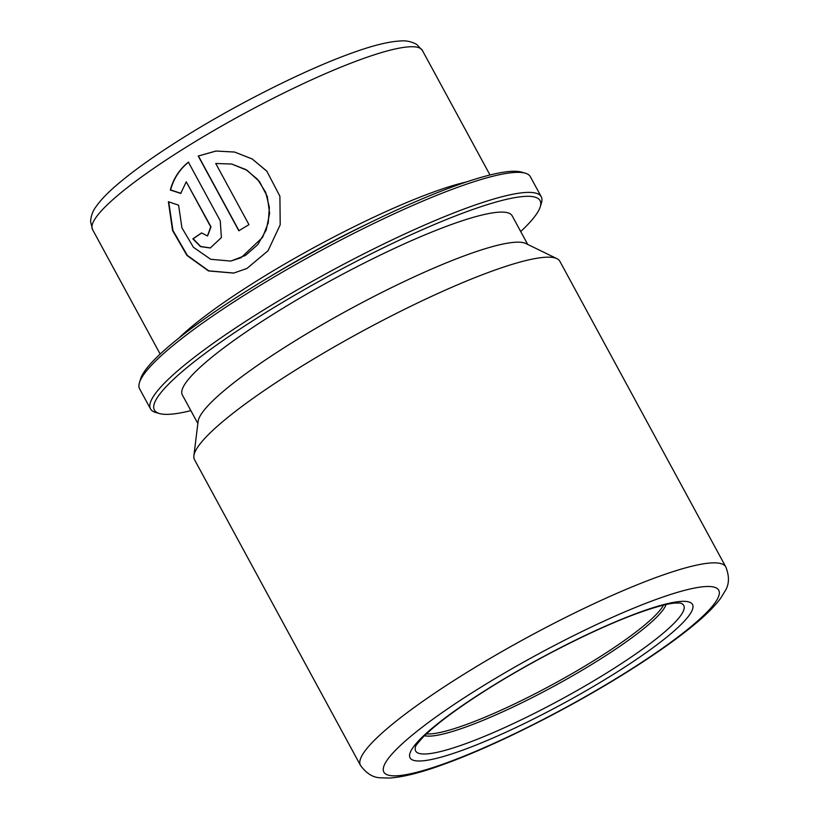 <?xml version="1.0" encoding="UTF-8"?>
<svg xmlns="http://www.w3.org/2000/svg" width="819" height="819" viewBox="0 0 819 819"><rect width="100%" height="100%" fill="white"/><g stroke="black" fill="none" stroke-linecap="round" stroke-linejoin="round"><path stroke-width="1.23" d="M520.71 231.552A219.42 34.593 151.5 0 0 540.233 206.838A219.42 34.593 151.5 0 0 454.484 216.318A219.42 34.593 151.5 0 0 259.408 316.554A219.42 34.593 151.5 0 0 159.521 413.554A219.42 34.593 151.5 0 0 190.878 410.636M540.233 206.838L541.41 203.04A222.307 35.053 151.5 0 0 541.246 196.765A222.307 35.053 151.5 0 0 256.89 314.199A222.307 35.053 151.5 0 0 150.512 408.906A222.307 35.053 151.5 0 0 155.692 412.469L159.521 413.554M541.246 196.765L530.364 176.72A222.307 35.053 151.5 0 0 525.184 173.157A222.307 35.053 151.5 0 0 246.007 294.154A222.307 35.053 151.5 0 0 139.465 382.586A222.307 35.053 151.5 0 0 139.629 388.871L150.512 408.906M525.184 173.157L521.355 172.072A219.42 34.593 151.5 0 0 245.802 291.503A219.42 34.593 151.5 0 0 140.643 378.787L139.465 382.586M368.407 223.423A184.777 29.136 151.5 0 0 267.014 278.48M466.349 181.982A187.664 29.586 151.5 0 0 254.433 282.36A187.664 29.586 151.5 0 0 178.911 338.042M215.745 163.483L231.685 164.035L245.833 169.553L257.586 179.32L265.694 192.363L269.359 207.361L268.243 222.85L262.602 237.336L241.062 257.719L230.753 261.066L210.688 259.285L193.427 247.277L181.931 227.836L178.593 205.18L168.397 201.72L172.553 230.508L186.957 255.467L208.476 270.935L233.65 273.096L246.908 268.489L268.028 250.757L280.2 224.795L279.903 196.243L266.789 171.099L252.191 158.958L234.592 152.037L215.919 151.034L198.239 156.04L238.831 230.794A187.664 29.586 151.5 0 1 248.956 224.652L215.745 163.483M725.808 566.943L559.848 261.271A207.872 32.78 151.5 0 0 556.951 258.671A207.872 32.78 151.5 0 0 293.949 371.079A207.872 32.78 151.5 0 0 193.878 455.794A207.872 32.78 151.5 0 0 194.482 459.643L360.452 765.315C366.318 773.484 373.044 777.651 380.62 777.804L389.434 778.05C403.644 777.098 422.379 772.286 445.628 763.625C497.01 744.921 570.945 707.473 628.634 671.058C656.449 653.542 679.043 637.489 696.385 622.88C706.981 614.015 715.089 605.773 720.71 598.177L725.296 590.663C729.299 584.223 729.473 576.31 725.808 566.943A207.872 32.78 151.5 0 0 459.92 676.75A207.872 32.78 151.5 0 0 360.452 765.315M556.951 258.671L525.87 243.519A187.664 29.586 151.5 0 0 288.442 344.994A187.664 29.586 151.5 0 0 198.096 421.478L193.878 455.794M527.692 244.4L512.162 215.796A187.664 29.586 151.5 0 0 272.123 314.926A187.664 29.586 151.5 0 0 182.32 394.881L197.85 423.495M180.723 193.407L186.251 181.808L210.739 226.904L207.442 235.954L201.587 232.913A187.664 29.586 151.5 0 0 192.854 238.831L200.46 246.601L210.258 247.983L221.396 237.582L220.26 220.833L188.401 162.152C179.402 169.379 173.362 178.665 170.301 190.008L180.723 193.407M207.586 235.923L211.005 226.863L186.251 181.808M201.638 233.005A187.08 29.494 151.5 0 0 193.171 238.738L192.854 238.831M193.171 238.738L200.706 246.488L210.422 247.942M188.626 162.121C179.658 169.328 173.659 178.593 170.608 189.926L170.301 190.008M170.608 189.926L181.009 193.345M168.714 201.832L172.942 230.497L187.336 255.395L208.804 270.854L233.865 273.055M267.076 171.427L252.221 158.999L234.674 152.068L216.052 151.044L198.239 156.04M198.444 156.03L238.984 230.692M231.685 164.035L247.082 170.291L259.48 181.572L267.291 196.488L269.605 213.278L266.236 229.975L257.79 244.605L245.516 255.405L230.907 261.046M92.537 229.525L90.571 221.488C91.032 215.653 92.946 210.585 96.314 206.296C100.768 199.99 107.412 193.049 116.226 185.463C132.258 171.632 153.788 156.214 180.815 139.199C235.207 104.842 305.415 69.502 352.651 52.774C372.901 45.444 388.953 41.503 400.808 40.95C406.255 40.459 411.547 41.615 416.697 44.4L422.379 50.43A187.664 29.586 151.5 0 0 182.33 149.57A187.664 29.586 151.5 0 0 92.537 229.525L160.166 354.074M426.433 733.865A138.585 21.847 151.5 0 0 598.044 658.015A138.585 21.847 151.5 0 0 663.492 605.149M424.518 735.697A139.425 21.98 151.5 0 0 599.344 659.735A139.425 21.98 151.5 0 0 666.072 604.545M415.55 746.693L415.55 746.693A152.518 24.048 151.5 0 0 475.153 740.11A152.518 24.048 151.5 0 0 610.759 670.433A152.518 24.048 151.5 0 0 680.19 603.009A152.518 24.048 151.5 0 0 680.179 603.009L674.303 603.091C666.983 603.9 656.152 606.797 641.799 611.793C600.736 626.054 536.568 658.21 487.674 689.127C463.339 704.494 444.42 718.048 430.927 729.801L423.413 736.803C417.71 743.079 415.09 746.375 415.55 746.693L415.55 746.693M615.622 672.952A160.688 25.338 151.5 0 0 677.589 601.75A160.688 25.338 151.5 0 0 486.967 689.373A160.688 25.338 151.5 0 0 425 760.585A160.688 25.338 151.5 0 0 615.622 672.952M627.569 671.426A190.551 30.047 151.5 0 0 701.064 586.988A190.551 30.047 151.5 0 0 475.02 690.898A190.551 30.047 151.5 0 0 401.535 775.337A190.551 30.047 151.5 0 0 627.569 671.426M422.379 50.43L489.997 174.99"/></g></svg>
